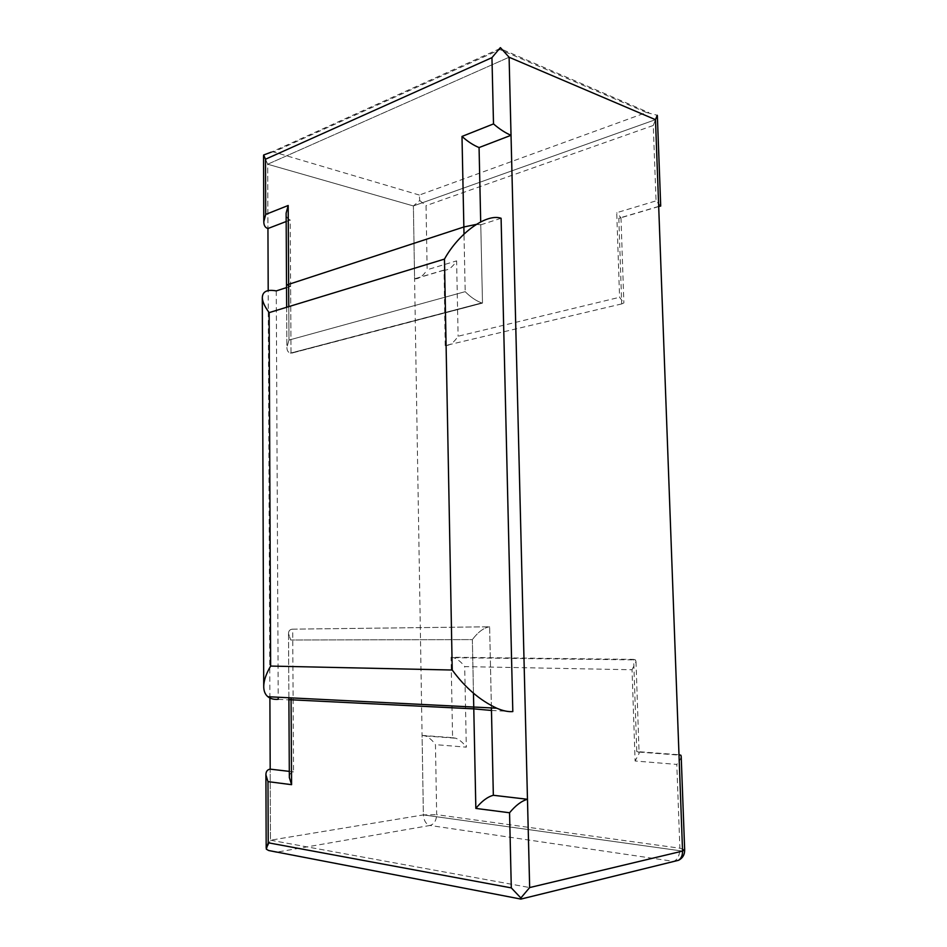 <?xml version="1.0" encoding="UTF-8"?>
<svg xmlns="http://www.w3.org/2000/svg" width="947" height="947" viewBox="0 0 947 947"><rect width="100%" height="100%" fill="white"/><g stroke="black" fill="none" stroke-linecap="round" stroke-linejoin="round"><path stroke-width="0.71" stroke-dasharray="4.74 3.55" d="M286.172 221.527L290.22 219.976L291.025 353.314L290.327 353.148C288.054 352.367 286.905 350.426 286.894 347.324L286.539 285.047L290.622 286.266L291.025 353.314L290.327 353.148C288.054 352.367 286.905 350.426 286.894 347.324L288.977 340.08L288.646 284.053M501.093 218.26L480.768 224.818L482.497 303.099L291.025 353.314L481.715 302.898C476.092 300.874 470.588 297.133 465.19 291.664L288.977 340.08L288.776 306.615M512.812 711.576L491.469 710.463L489.623 626.784L292.694 629.163C289.912 629.317 288.527 630.832 288.515 633.697L290.729 640.006L472.364 639.604L473.784 708.853M491.41 707.942L489.623 626.784L292.694 629.163L293.12 700.105L288.894 699.679L288.515 633.697L290.729 640.006L472.364 639.604L473.464 693.216M489.623 626.784C483.858 627.695 478.105 631.969 472.364 639.604C478.105 631.969 483.858 627.695 489.623 626.784M290.622 286.266L286.55 287.58M278.229 699.336L293.12 700.105M276.264 290.907L278.217 697.229M476.353 224.38L480.768 224.818M660.71 206.067L656.046 200.871L653.264 125.478L657.218 115.262L646.458 112.504L419.343 195.046L419.71 200.515L413.389 205.949L423.38 814.905L682.562 851.093L423.38 814.905L270.487 840.202L266.308 849.163M288.882 697.761L288.515 633.697C288.527 630.832 289.912 629.317 292.694 629.163L293.546 771.876C290.753 772.326 289.344 774.22 289.344 777.546M293.546 771.876L289.309 771.379M270.487 840.202L529.657 887.564L270.487 840.202L270.191 769.142L270.487 840.202L423.38 814.905L422.078 735.393L452.583 737.689L451.068 657.242L633.661 659.384L636.763 751.563L678.999 754.747M422.078 735.393L425.381 735.949C429.169 737.535 432.53 740.424 435.454 744.638L436.674 814.669L679.887 848.216L676.797 764.418L635.106 760.997L632.04 669.754L464.705 666.593L466.315 747.171L435.454 744.638M452.583 737.689L455.909 738.258C459.78 739.879 463.249 742.85 466.315 747.171M451.068 657.242L453.767 657.703C457.78 659.254 461.426 662.213 464.705 666.593M633.661 659.384L635.437 659.893L636.005 661.752L632.04 669.754M681.201 756.546C680.964 758.488 679.496 761.116 676.797 764.418M636.763 751.563L638.763 752.072L639.107 753.492L635.106 760.997M658.686 206.41L618.817 218.224L621.706 303.916L623.872 302.981L619.575 297.287L616.734 212.696L656.046 200.871M621.706 303.916L445.197 345.608C449.588 345.726 453.897 342.601 458.111 336.232L619.575 297.287M445.197 345.608L444.048 270.203C448.393 270.297 452.583 267.184 456.608 260.875L458.111 336.232M618.817 218.224L620.983 217.751L616.734 212.696M443.764 270.144L414.585 278.797L413.389 205.949L267.681 164.222L509.095 57.234L267.681 164.222L267.942 228.511L267.681 164.222L263.657 154.988M463.852 226.984L465.19 291.664C470.588 297.133 476.092 300.874 481.715 302.898L290.327 353.148L482.497 303.099L480.697 221.894M419.343 195.046L273.588 151.946L500.016 49.587L500.17 47.824M273.588 151.946L271.339 152.124L500.099 48.534L648.802 112.575M290.22 219.976C287.533 219.171 286.172 216.91 286.124 213.193M286.657 307.266L286.894 347.324L288.977 340.08L465.19 291.664L464.006 234.087M419.71 200.515L426.032 205.665L427.156 269.741L456.608 260.875M414.585 278.797L414.869 278.856C419.178 278.927 423.285 275.885 427.156 269.741M413.389 205.949L655.478 119.677L413.389 205.949L267.681 164.222M269.895 697.998L268.202 290.587M291.072 697.868L291.084 699.407M684.669 849.79L679.887 848.216C679.757 855.283 677.673 859.675 673.637 861.379L430.009 825.464C434.152 824.15 436.378 820.552 436.674 814.669L423.38 814.905C423.865 820.777 426.067 824.304 430.009 825.464L276.844 852.146L520.412 899.058M673.968 861.427L520.578 899.023M646.458 112.504L500.016 49.587M653.264 125.478L426.032 205.665M425.381 735.949L455.909 738.258M453.767 657.703L635.437 659.893M636.005 661.752L639.107 753.492M638.763 752.072L680.917 755.256M620.983 217.751L623.872 302.981M444.048 270.203L414.869 278.856M658.686 206.564L619.078 218.307"/><path stroke-width="1.42" d="M286.539 285.047L463.852 226.984L476.353 224.38M491.469 710.463L473.784 708.853L288.894 699.679L289.344 777.546L291.581 784.672L291.072 697.868M286.55 287.58L276.264 290.907C267.09 289.226 262.437 291.51 262.307 297.796C262.508 301.833 264.781 306.769 269.149 312.617L444.463 259.099L452.24 670.026L270.641 666.072L269.149 312.617M278.217 697.229L278.229 699.336C273.884 699.632 270.428 698.756 267.859 696.708L496.725 708.202C502.964 710.854 508.326 711.978 512.812 711.576L501.093 218.26C486.521 213.146 458.857 233.057 444.463 259.099M496.725 708.202C479.963 700.389 465.131 687.664 452.24 670.026M267.859 696.708C265.053 694.388 263.668 690.86 263.728 686.137C263.905 680.289 266.202 673.601 270.641 666.072M276.844 852.146L268.64 850.501L266.308 849.163L268.226 842.783L267.977 781.63L291.581 784.672M673.968 861.427L678.608 860.278C682.728 858.089 684.752 854.585 684.669 849.79L681.201 756.546L680.917 755.256L678.999 754.747L682.562 851.093L529.657 887.564L520.874 897.981L511.297 887.884L268.226 842.783M520.578 899.023L520.874 897.981M289.309 771.379L270.191 769.142C267.362 769.591 265.929 771.485 265.906 774.824L267.977 781.63M480.697 221.894L479.064 147.554L511.037 135.303L509.095 57.234L529.657 887.564L527.479 799.28L493.34 795.279L491.41 707.942M493.34 795.279C487.504 796.841 481.668 801.221 475.844 808.418L509.557 812.763L511.297 887.884M527.479 799.28C521.619 800.902 515.653 805.4 509.557 812.763M268.202 290.587L267.942 228.511L286.172 221.527M500.17 47.824L491.955 57.637L493.505 123.915L461.994 136.439L464.006 234.087M271.339 152.124L263.657 154.988L265.503 159.226L491.955 57.637M520.779 899.117L678.608 860.278C681.295 858.325 682.609 855.259 682.562 851.093L655.478 119.677L509.095 57.234L500.43 47.646M511.037 135.303C505.39 132.935 499.554 129.135 493.505 123.915M267.942 228.511C265.231 227.73 263.846 225.481 263.799 221.752L265.716 214.413L265.503 159.226M479.064 147.554C473.453 145.293 467.759 141.588 461.994 136.439M286.657 307.266L286.124 213.193L288.184 205.487L265.716 214.413M657.348 115.605L660.71 206.067L658.686 206.41L655.478 119.677L657.218 115.262M655.478 119.677L509.095 57.234M684.669 849.79L682.562 851.093L529.657 887.564M270.191 769.142L269.895 697.998M473.464 693.216L475.844 808.418M288.776 306.615L288.184 205.487M288.882 697.761L288.894 699.679M262.307 297.796L263.728 686.137M265.906 774.824L266.178 848.062M268.64 850.501L520.791 899.058M263.538 155.639L263.799 221.752"/></g></svg>
